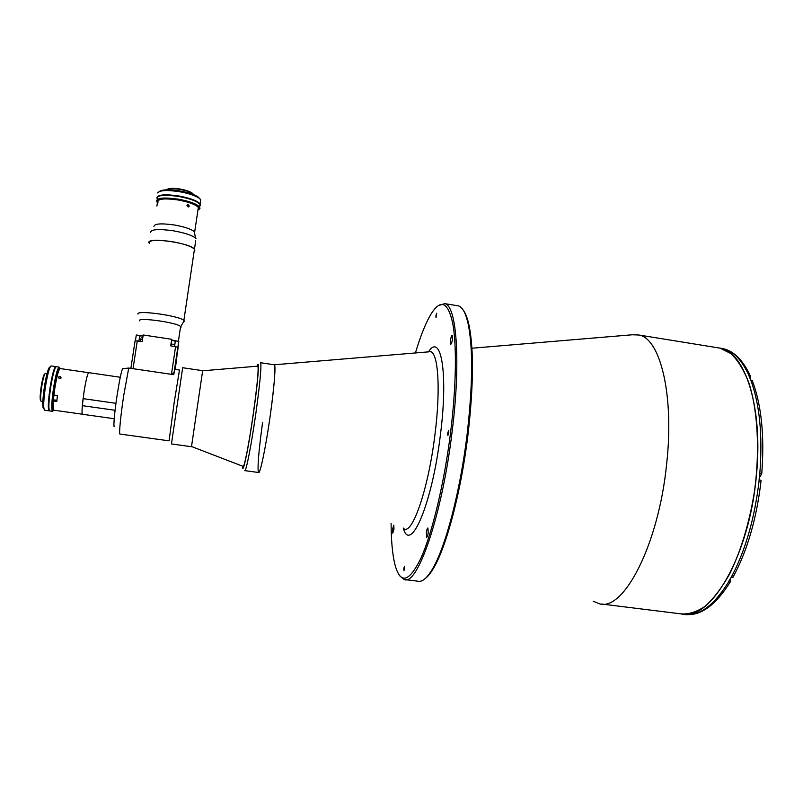 <?xml version="1.0" encoding="UTF-8"?>
<svg xmlns="http://www.w3.org/2000/svg" width="803" height="803" viewBox="0 0 803 803"><rect width="100%" height="100%" fill="white"/><g stroke="black" fill="none" stroke-linecap="round" stroke-linejoin="round"><path stroke-width="1.2" d="M262.621 422.278C258.807 450.232 257.382 466.894 258.375 472.254C259.67 476.56 265.823 447.512 270.39 414.519C274.415 384.507 275.75 367.925 274.385 364.793L274.224 364.773C276.041 363.649 274.375 386.293 270.39 414.519C266.024 446.056 260.122 474.513 258.556 472.505L244.875 470.638M242.978 466.322L243.108 466.533C244.202 468.35 249.362 441.76 253.477 412.431C257.301 384.486 258.767 369.069 257.853 366.168M426.373 532.509L426.694 537.217C427.296 537.066 427.808 535.561 428.23 532.69L427.909 527.983C427.306 528.133 426.794 529.639 426.373 532.509M392.587 529.087L392.747 533.152L393.972 529.227L393.811 525.172L392.587 529.087M450.473 340.372L450.734 344.256C451.406 344.025 451.989 342.319 452.48 339.137L452.219 335.252C451.537 335.493 450.955 337.2 450.473 340.372M435.919 315.77L436.009 317.627L436.742 313.24L435.919 315.77M403.839 568.394L403.969 570.772L404.541 566.245L403.839 568.394M447.713 433.118L447.883 435.437L448.797 432.827L448.626 430.508L447.713 433.118M425.309 578.471C427.869 576.554 430.559 573.212 433.389 568.444C446.287 547.395 461.113 491.747 467.968 434.845C473.529 386.273 473.911 349.857 469.103 325.566C467.567 318.43 465.64 313.331 463.311 310.269M405.495 579.656L417.841 581.191C422.047 582.295 426.855 578.341 432.275 569.337C445.233 548.148 460.169 492.018 467.085 434.604C472.706 385.611 473.108 348.883 468.279 324.432C465.83 313.25 462.518 307.057 458.322 305.843L456.917 305.612M399.834 575.912L404.18 579.495C417.279 586.521 441.971 516.158 452.019 432.426C461.093 361.069 456.576 305.25 444.732 303.644L438.277 305.632M391.091 523.375C391.181 540.509 392.426 554.12 394.835 564.198C400.165 584.544 408.807 582.667 420.772 558.557C432.155 533.503 444.26 483.265 450.593 432.335C456.224 386.976 456.817 345.511 452.782 323.629C448.144 302.39 441.148 298.816 431.783 312.899C426.212 321.682 420.762 335.032 415.422 352.959M593.106 601.176L599.279 603.736C623.359 611.926 658.731 545.006 666.691 463.472C674.379 394.022 659.966 338.153 638.807 335.002L632.292 334.781L471.913 348.221M756.306 476.43C763.442 407.783 745.064 351.915 720.15 348.151L717.34 347.699L720.15 348.151L731.061 353.681C737.867 360.276 743.759 369.892 748.747 382.519C757.751 410.032 760.09 450.694 754.378 492.139C749.169 523.686 740.888 551.009 729.556 574.115C721.817 587.806 713.747 598.476 705.325 606.114C696.924 611.886 688.833 614.476 681.044 613.883C709.561 622.556 749.169 557.041 756.306 476.43M733.3 576.684L730.81 577.849L728.231 582.326L730.288 581.904L730.389 578.592M759.959 480.445L759.437 477.524L761.736 473.88L759.718 473.449L759.046 480.304L761.063 480.816M750.333 379.187L750.464 376.236L748.787 375.423L750.474 379.538L752.612 381.435M761.374 474.031L759.688 473.78M257.803 366.148L202.647 370.785M59.563 378.695L58.458 377.109L60.074 376.426L61.179 377.962L59.563 378.695M59.743 368.738L59.332 369.029C57.334 371.648 55.367 380.231 53.43 394.775L53.911 395.096L54.975 387.357C56.872 376.135 58.539 369.872 59.994 368.557L63.598 369.059M56.742 410.624L55.206 410.373L56.742 410.624M55.517 410.443L53.942 410.223C53.139 410.092 52.938 407.021 53.349 401.008L52.857 400.677C52.476 406.459 52.677 409.43 53.44 409.59M56.903 400.316L53.209 399.794L54.062 395.116M53.349 401.008L56.812 401.49L57.384 395.588L53.911 395.096M82.358 405.364L83.05 398.93M174.853 369.35L173.709 374.66L128.731 368.055L123.782 395.176C120.591 415.834 118.784 435.035 120.038 434.062L169.052 440.837M174.823 369.35L179.481 370.032L174.201 402.403L169.082 440.837M114.658 426.062C112.982 430.017 114.287 413.495 117.188 394.805C119.466 380.361 121.253 371.659 122.558 368.697L128.731 368.055M115.07 410.273L82.328 405.656L84.084 391.513C85.981 380 87.507 373.706 88.691 372.652L88.782 372.662M182.662 367.724L171.44 443.949L191.485 446.719L202.657 370.685L182.642 367.724M83.08 398.639L115.953 403.307M114.207 418.724L82.568 414.288C81.956 414.207 81.876 411.327 82.328 405.656M60.175 368.587L59.292 367.915C57.786 369.952 56.13 376.386 54.323 387.197C52.396 400.306 51.954 408.145 52.998 410.734L53.921 410.223M53.179 410.855L52.346 411.206C51.262 408.556 51.703 400.506 53.691 387.056C55.548 375.965 57.244 369.37 58.8 367.282L59.633 367.744M52.486 411.317L49.756 410.935C48.31 409.44 48.652 401.339 50.79 386.644C52.857 374.419 54.684 367.764 56.26 366.69L56.391 366.71M42.8 401.701L41.264 401.49C40.27 400.506 40.451 395.357 41.806 386.042C43.131 378.273 44.326 374.047 45.4 373.355L45.48 373.375M40.823 400.848C39.809 400.105 39.969 395.156 41.284 386.012C42.659 378.072 43.854 374.027 44.868 373.867M53.791 401.068L53.801 399.874M43.904 408.857C42.198 408.396 42.408 400.727 44.536 385.841C46.725 373.204 48.581 366.911 50.107 366.991M51.282 365.967L51.151 365.947C49.525 367.011 47.668 373.666 45.58 385.902C43.442 400.607 43.131 408.717 44.647 410.213L49.083 410.835M56.029 366.78L55.708 366.61C54.132 367.684 52.305 374.339 50.228 386.564C48.1 401.269 47.758 409.359 49.214 410.855L49.445 410.765M178.025 348.412L177.624 351.112L178.025 348.412M175.255 369.41L178.798 341.456L171.802 340.01L171.712 339.298L170.728 345.862L177.834 347.217L174.04 372.803M130.879 368.366L135.095 340.793L142.191 341.566L143.195 334.981L171.712 339.298M137.283 340.833L133.037 368.687L171.461 374.328L175.586 346.595M135.416 340.793L136.299 335.032L143.075 335.754M178.798 341.456L177.834 347.217M171.461 374.328L174.04 372.692M139.22 339.147L142.482 339.699M142.884 337.049L141.76 337.712L142.663 338.485M137.975 314.083C135.757 309.667 179.812 315.78 183.857 320.437L184.319 321.22L183.375 322.023M194.878 250.225L194.155 251.229L194.456 249.181L194.878 250.225M139.391 320.809C137.443 316.984 176.931 322.455 180.605 326.51L181.016 327.182L180.404 327.795M174.873 344.256L171.079 344.216M142.492 339.599L139.321 338.535M139.712 335.955L143.054 335.895M171.691 340.181L175.315 341.295M148.876 242.717C146.919 236.775 190.662 242.998 194.456 249.181L195.711 240.709M159.165 191.606C161.945 189.488 168.75 189.257 179.571 190.893C187.892 192.399 194.025 194.396 197.99 196.865L200.037 198.903M200.389 202.015L200.73 199.696L198.813 197.96C194.647 195.36 188.173 193.272 179.41 191.686C167.014 189.849 159.747 190.251 157.619 192.911M200.409 205.387L200.108 203.912C197.267 200.76 190.16 198.11 178.768 195.962C165.338 194.025 158.04 194.597 156.886 197.658M156.916 206.08L157.298 203.36M153.925 226.617C154.076 223.656 160.911 223.124 174.432 225.001C184.379 226.797 190.984 228.996 194.236 231.595L194.687 233.763M157.94 202.456C157.087 198.853 163.842 198.03 178.206 199.987C188.946 202.005 195.651 204.484 198.341 207.425L198.02 209.553M186.918 205.267L188.394 207.013L189.297 206.01L187.872 204.263L186.918 205.267M150.623 232.519C150.753 229.287 158.362 228.725 173.468 230.822C184.58 232.82 191.947 235.239 195.561 238.079L196.032 238.581M149.298 243.58C148.254 240.087 155.762 239.435 171.842 241.603C183.867 243.771 191.405 246.29 194.456 249.181L183.857 320.437M197.929 210.145L199.335 208.921C198.983 205.568 191.937 202.527 178.206 199.806C162.136 197.719 155.35 198.793 157.85 203.059M157.137 202.205L156.786 201.764C155.872 197.939 163.039 197.066 178.286 199.144C189.679 201.282 196.795 203.912 199.636 207.033L199.947 208.499L198.843 209.593M157.187 199.144C156.274 195.28 163.451 194.386 178.688 196.464C190.08 198.612 197.197 201.262 200.027 204.404L199.696 206.682M166.532 189.819C168.56 188.494 173.067 188.364 180.043 189.428C185.583 190.441 189.689 191.766 192.349 193.433L193.653 194.677M167.104 189.448C169.001 188.143 173.348 188.002 180.123 189.046C185.443 190.01 189.378 191.285 191.937 192.891L193.222 194.135M260.483 362.695L260.594 362.725C261.627 365.817 260.092 382.389 255.986 412.451C251.56 444.039 245.969 472.596 244.734 470.628M242.546 466.162C242.526 476.932 248.589 447.923 253.577 412.3C258.154 380.261 259.791 357.546 257.131 366.218M403.176 528.033C411.246 537.819 428.099 491.165 434.915 434.845C441.188 386.203 437.806 348.482 429.083 351.814L274.355 364.773M403.267 528.103C410.243 554.331 432.034 504.675 440.375 435.136C448.465 372.612 440.937 332.161 428.461 351.865M684.718 614.375C699.082 616.473 713.626 605.793 728.331 582.346M730.911 577.859C745.194 551.42 754.609 518.909 759.156 480.314M759.819 473.469C762.75 435.126 759.658 403.819 750.574 379.548M748.888 375.443C741.811 359.834 733.199 350.891 723.061 348.622L720.241 348.161M750.032 378.424L750.624 378.514M729.566 580.047L730.63 580.178M138.929 341.084L139.772 335.554M170.838 345.882L171.732 339.91M174.542 346.444L175.365 340.934M140.304 341.285L140.605 339.348M274.385 364.793L260.594 362.725M469.103 325.566L468.279 324.432M458.322 305.843L444.732 303.644M750.464 376.236C743.146 360.316 734.012 351.112 723.061 348.622L638.807 335.002M681.044 613.883L601.628 604.027M433.389 568.444L432.275 569.337M752.22 380.421C761.465 404.782 764.647 435.929 761.736 473.88M761.073 480.716C756.607 518.858 747.212 551.089 732.908 577.397M730.288 581.904C715.925 604.87 701.18 615.75 686.083 614.546M191.536 446.518L242.988 466.332M88.581 372.692L63.487 369.039M58.458 377.972L58.458 377.109M82.398 414.207L57.846 410.765M88.691 372.652L120.279 377.249M59.292 367.915L58.8 367.282M59.111 367.101L56.26 366.69M47.016 373.596L45.4 373.355M56.832 401.199L53.781 400.767M52.998 410.734L52.346 411.206M51.151 365.947L55.708 366.61M170.929 345.892L171.802 340.01M173.046 373.325L172.866 374.529M178.386 341.395L180.605 326.51M180.816 326.721L184.108 320.688M200.73 199.696L200.108 203.912M197.99 196.865L198.813 197.96M194.236 231.595L195.561 238.079M194.667 232.057L198.341 207.425M199.335 208.921L199.947 208.499M199.636 207.033L200.027 204.404M191.937 192.891L192.349 193.433"/></g></svg>
